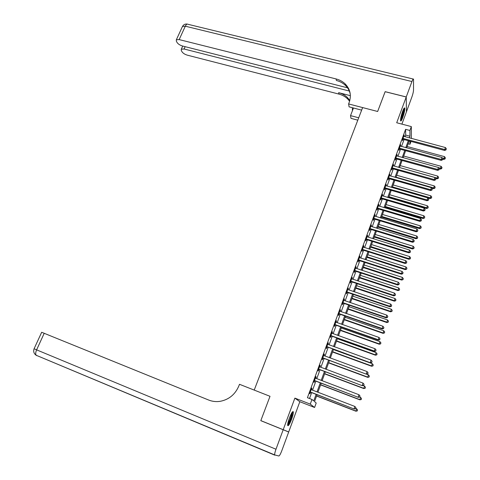 <?xml version="1.0" encoding="UTF-8"?>
<svg xmlns="http://www.w3.org/2000/svg" width="480" height="480" viewBox="0 0 480 480"><rect width="100%" height="100%" fill="white"/><g stroke="black" fill="none" stroke-linecap="round" stroke-linejoin="round"><path stroke-width="0.72" d="M291.612 419.238C292.896 415.632 293.466 413.16 293.316 411.828C292.704 410.928 291.396 413.004 289.392 418.056C288.096 421.686 287.526 424.164 287.676 425.496C288.312 426.378 289.626 424.29 291.612 419.238M402.75 117.504C404.28 113.034 404.946 109.884 404.754 108.06C404.406 107.448 403.692 108.558 402.606 111.378C401.07 115.878 400.398 119.028 400.596 120.84C400.95 121.446 401.67 120.336 402.75 117.504M317.04 394.71L314.532 401.616L316.206 403.02L314.586 407.484L310.272 404.124L311.97 399.462L313.734 400.938L316.122 394.362M299.826 401.718L294.882 398.118L283.206 429.696L260.82 420.618L288.696 431.97L299.826 401.718L314.586 407.484M401.91 124.122L406.416 111.87L406.23 96.996L396.702 122.754L411.33 126.594L411.324 138.438M411 141.426L409.968 144.282L409.956 141.144M408.144 143.79L409.968 144.282M283.206 429.696L288.696 431.97M385.152 91.704L377.652 111.486L385.134 91.698L406.23 96.996M405.066 136.764L405.684 135.072L405.594 129.336L307.428 397.698L311.97 399.462M309.522 398.508L311.664 392.64M312.552 390.204L315.834 381.21M316.734 378.75L319.98 369.858M320.88 367.386L324.09 358.59M325.002 356.1L328.176 347.406M329.088 344.898L332.232 336.3M333.15 333.774L336.252 325.272M337.182 322.734L340.248 314.328M341.184 311.772L344.214 303.462M345.156 300.888L348.156 292.668M349.104 290.082L352.068 281.952M353.016 279.348L355.95 271.314M356.904 268.698L359.808 260.754M360.768 258.12L363.636 250.266M364.602 247.614L367.44 239.85M368.412 237.186L371.214 229.506M372.192 226.824L374.964 219.234M375.948 216.54L378.684 209.034M379.674 206.328L382.386 198.9M383.376 196.182L386.058 188.844M387.054 186.108L389.706 178.848M390.708 176.106L393.324 168.924M394.332 166.17L396.924 159.072M397.938 156.3L400.5 149.28M401.514 146.496L404.046 139.56M404.046 136.488L404.208 135.042L402.504 139.704L402.528 140.64L402.99 139.38M400.494 146.214L400.656 144.762L398.94 149.454L398.976 150.366L399.438 149.1M396.912 156.012L397.08 154.548L395.352 159.27L395.394 160.158L395.862 158.88M393.306 165.876L393.474 164.4L391.74 169.152L391.794 170.022L392.262 168.732M389.676 175.806L389.85 174.318L388.098 179.106L388.164 179.946L388.638 178.656M386.022 185.808L386.202 184.308L384.438 189.126L384.51 189.942L384.99 188.64M382.344 195.876L382.524 194.364L380.748 199.218L380.832 200.01L381.312 198.696M378.642 206.01L378.822 204.492L377.034 209.376L377.13 210.144L377.616 208.824M374.91 216.222L375.096 214.692L373.296 219.612L373.404 220.35L373.89 219.018M371.154 226.5L371.34 224.958L369.528 229.914L369.648 230.628L370.134 229.284M367.068 236.646L367.374 236.856L367.56 235.296L365.736 240.288L365.862 240.972L366.36 239.622M363.558 247.278L363.756 245.712L361.914 250.734L362.058 251.394L362.556 250.032M359.724 257.778L359.922 256.194L358.068 261.258L358.224 261.888L358.722 260.52M355.86 268.35L356.058 266.76L354.198 271.854L354.36 272.454L354.864 271.074M351.972 278.994L352.17 277.392L350.298 282.522L350.472 283.098L350.976 281.712M348.054 289.722L348.258 288.102L346.368 293.274L346.554 293.82L347.064 292.422M347.13 292.236L347.262 291.882M344.106 300.522L344.31 298.89L342.408 304.098L342.606 304.614L343.122 303.204M343.188 303.03L343.308 302.7M340.128 311.4L340.338 309.756L338.424 315L338.634 315.486L339.156 314.07M339.216 313.902L339.324 313.596M336.126 322.356L336.342 320.7L334.41 325.98L334.632 326.436L335.154 325.008M332.094 333.39L332.31 331.722L330.366 337.044L330.6 337.47L331.128 336.03M328.032 344.508L328.254 342.822L326.292 348.18L326.544 348.576L327.072 347.13M323.94 355.704L324.42 354.384L324.162 354.006L322.194 359.406L322.452 359.766L322.986 358.308M319.818 366.984L320.316 365.622L320.046 365.274L318.06 370.71L318.336 371.04L318.87 369.57M315.666 378.342L316.182 376.938L315.9 376.62L313.896 382.098L314.184 382.398L314.724 380.916M311.484 389.79L312.012 388.332L311.718 388.05L309.702 393.57L310.002 393.834L310.548 392.34M260.82 420.618L270.012 396.306L254.214 390.09L362.628 107.58L377.652 111.486L348.606 103.938L349.128 102.594C351.6 95.412 350.262 89.16 345.114 83.838C342.63 81.48 339.624 79.854 336.102 78.948L179.16 39.588L176.34 39.792L176.34 41.136L177.012 42.402C178.092 44.022 179.928 45.228 182.526 46.014L347.478 87.798M294.882 398.118L310.272 404.124M405.594 129.336L409.92 130.482L411.33 126.594M409.176 140.934L406.65 147.894M405.636 150.684L403.086 157.722M402.078 160.5L399.492 167.616M398.49 170.382L395.874 177.576M394.878 180.33L392.232 187.608M391.236 190.344L388.566 197.706M387.576 200.436L384.876 207.876M383.886 210.588L381.156 218.118M380.172 220.818L377.412 228.432M376.434 231.12L373.638 238.818M372.672 241.488L369.84 249.276M368.88 251.934L366.018 259.806M365.058 262.452L362.166 270.414M361.212 273.042L358.29 281.1M357.342 283.71L354.384 291.858M353.442 294.456L350.448 302.694M349.512 305.274L346.482 313.608M345.552 316.176L342.492 324.6M341.568 327.15L338.472 335.676M337.554 338.208L334.422 346.83M333.51 349.344L330.342 358.062M329.436 360.564L326.232 369.384M325.332 371.862L322.098 380.784M321.204 383.244L317.928 392.268M409.32 137.898L409.938 136.206L409.92 130.482M317.01 391.92L320.286 382.896M321.18 380.436L324.426 371.52M325.326 369.042L328.53 360.228M329.436 357.732L332.604 349.014M333.516 346.5L336.648 337.884M337.566 335.352L340.662 326.832M341.592 324.282L344.652 315.858M345.582 313.296L348.612 304.968M349.548 302.388L352.542 294.15M353.484 291.558L356.442 283.41M357.39 280.8L360.318 272.748M361.272 270.12L364.164 262.164M365.124 259.518L367.986 251.646M368.952 248.994L371.778 241.212M372.75 238.536L375.546 230.844M376.524 228.156L379.29 220.548M380.268 217.848L383.004 210.324M383.988 207.612L386.694 200.172M387.684 197.448L390.354 190.092M391.35 187.35L393.996 180.078M394.998 177.324L397.608 170.13M398.616 167.37L401.202 160.254M402.21 157.476L404.766 150.444M405.78 147.654L408.306 140.7M405.684 135.072L409.938 136.206M403.896 135.906L404.226 135.996M400.35 145.602L400.686 145.692M396.78 155.358L397.116 155.454M393.192 165.186L393.528 165.282M389.574 175.08L389.91 175.176M385.932 185.04L386.268 185.136M382.266 195.072L382.602 195.168M378.576 205.17L378.912 205.272M374.856 215.34L375.192 215.442M371.112 225.582L371.454 225.684M367.344 235.89L367.68 235.998M363.546 246.276L363.888 246.384M359.724 256.734L360.066 256.842M355.872 267.264L356.214 267.372M351.996 277.866L352.338 277.98M348.096 288.546L348.438 288.666M344.16 299.304L344.508 299.424M340.2 310.14L340.548 310.26M336.21 321.048L336.558 321.174M332.196 332.04L332.544 332.166M328.146 343.11L328.494 343.236M324.072 354.258L324.42 354.384M319.968 365.49L320.316 365.622M315.834 376.806L316.182 376.938M311.664 388.2L312.012 388.332M403.434 138.456L403.452 139.398L444.63 150.45L444.726 149.526L402.966 138.438M446.058 149.52L446.334 148.728L446.058 149.52L444.726 149.526L445.416 147.546L403.746 136.308M403.452 139.398L402.612 139.41M444.63 150.45L446.022 149.892M446.334 148.728L445.416 147.546M442.776 159.186L443.724 159.444L444.486 156.63L407.154 146.52M442.518 158.214L445.11 158.556L445.074 158.904L445.38 157.782L445.11 158.556M444.486 156.63L445.38 157.782M445.074 158.904L443.724 159.444M399.87 148.2L399.906 149.118L441.162 160.374L441.246 159.468L399.408 148.182M442.59 159.456L442.866 158.658L442.59 159.456L441.246 159.468L441.942 157.476L400.188 146.034M399.906 149.118L399.06 149.13M441.162 160.374L442.554 159.822M442.866 158.658L441.942 157.476M396.288 158.01L396.33 158.904L437.67 170.364L437.742 169.482L395.82 157.986M439.092 169.464L439.374 168.666L439.092 169.464L437.742 169.482L438.444 167.478L396.612 155.826M396.33 158.904L395.484 158.91M437.67 170.364L439.062 169.818M439.374 168.666L438.444 167.478M392.676 167.886L392.73 168.756L434.154 180.42L434.22 179.568L392.208 167.862M435.576 179.544L435.858 178.734L435.576 179.544L434.22 179.568L434.928 177.546L393.006 165.69M392.73 168.756L391.884 168.762M434.154 180.42L435.546 179.886M435.858 178.734L434.928 177.546M439.356 168.852L440.346 169.122L441.108 166.326L403.698 156.03M438.696 167.79L441.732 168.252L441.696 168.594L442.002 167.478L441.732 168.252M441.108 166.326L442.002 167.478M441.696 168.594L440.346 169.122M435.684 178.518L436.95 178.872L437.7 176.082L400.218 165.612M399.522 167.532L437.016 178.044L438.33 178.02L438.3 178.35L438.606 177.234L438.33 178.02M437.7 176.082L438.606 177.234M438.3 178.35L436.95 178.872M431.772 188.184L433.524 188.682L434.274 185.904L396.72 175.248M396.018 177.186L433.584 187.878L434.904 187.848L434.88 188.172L435.18 187.062L434.904 187.848M434.274 185.904L435.18 187.062M434.88 188.172L433.524 188.682M389.046 177.834L389.106 178.68L430.614 190.548L430.668 189.72L388.578 177.81M432.03 189.69L432.318 188.88L432.03 189.69L430.668 189.72L431.382 187.686L389.376 175.614M389.106 178.68L388.254 178.68M430.614 190.548L432.006 190.026M432.318 188.88L431.382 187.686M427.818 197.91L430.08 198.564L430.824 195.792L393.198 184.956M392.49 186.906L430.134 197.778L431.454 197.748L431.436 198.06L431.736 196.956L431.454 197.748M430.824 195.792L431.736 196.956M431.436 198.06L430.08 198.564M403.788 108.702C403.866 111.36 402.984 114.822 401.142 119.088L400.524 119.934M400.626 118.914L400.788 118.626C402.18 115.584 403.02 112.584 403.32 109.632M400.536 120.546L401.01 119.796C402.93 115.482 403.968 111.612 404.124 108.18M292.158 412.266L291.768 415.74C290.322 420.54 288.948 423.492 287.652 424.584M287.784 423.636C289.008 421.974 290.142 419.346 291.186 415.758L291.654 413.058M287.646 425.316C289.17 423.48 290.64 420.156 292.056 415.356L292.62 411.72M361.65 110.13L349.086 106.854L348.606 103.938M357.798 120.168L350.988 118.356L350.532 115.62L353.484 108M406.242 96.954L406.434 111.834L411.912 96.924C412.878 94.158 413.418 91.896 413.52 90.15L413.526 79.11C413.268 78.654 412.74 79.464 411.942 81.534L406.242 96.954L385.146 91.662M358.716 117.786L350.532 115.62M349.296 91.038L184.086 49.002L181.296 49.188L181.29 50.448L181.938 51.66C182.976 53.214 184.764 54.384 187.308 55.158L338.916 94.092C342.312 94.98 345.204 96.576 347.604 98.874L349.608 101.202M349.824 100.44L347.37 97.458C344.964 95.154 342.06 93.558 338.652 92.67L350.376 95.676M352.41 110.772L352.386 107.712M350.274 94.2C349.554 90.786 347.916 87.84 345.366 85.356C342.888 83.004 339.894 81.378 336.384 80.478L336.102 78.948M283.188 429.744L260.808 420.666L270.012 396.306L239.49 384.294L238.86 385.92C235.188 394.47 228.96 399.606 220.176 401.328C216.162 401.934 212.304 401.496 208.602 400.014L44.208 333.3L36.606 349.854L275.982 449.238L283.188 429.744L288.678 432.018L281.814 450.684C280.536 454.002 279.552 455.772 278.862 456L274.662 454.908C274.554 453.894 274.992 451.998 275.982 449.238M274.794 455.166L36.18 355.266C35.436 354.084 35.574 352.278 36.606 349.854L34.086 348.75L41.676 332.274L44.208 333.3M385.386 187.848L385.458 188.67L427.05 200.748L427.092 199.95L384.918 187.818M428.46 199.914L428.748 199.092L428.46 199.914L427.092 199.95L427.812 197.898L385.722 185.616M385.458 188.67L384.606 188.67M427.05 200.748L428.442 200.232M428.748 199.092L427.812 197.898M381.702 197.928L381.786 198.726L423.456 211.02L423.492 210.246L381.228 197.898M424.872 210.204L425.16 209.376L424.872 210.204L423.492 210.246L424.218 208.182L382.044 195.678M381.786 198.726L380.928 198.72M423.456 211.02L424.854 210.516M425.16 209.376L424.218 208.182M377.994 208.08L378.084 208.854L419.844 221.364L419.868 220.614L377.52 208.05M421.248 220.566L421.542 219.732L421.248 220.566L419.868 220.614L420.594 218.538L378.336 205.818M378.084 208.854L377.226 208.848M419.844 221.364L421.236 220.866M421.542 219.732L420.594 218.538M374.256 218.304L374.358 219.048L416.202 231.78L416.214 231.06L373.782 218.274M417.606 231.006L417.9 230.166L417.606 231.006L416.214 231.06L416.946 228.966L374.604 216.024M374.358 219.048L373.5 219.042M416.202 231.78L417.6 231.294M417.9 230.166L416.946 228.966M370.494 228.6L370.608 229.32L412.536 242.268L412.536 241.578L370.02 228.57M413.934 241.512L414.228 240.672L413.934 241.512L412.536 241.578L413.274 239.466L370.848 226.302M370.608 229.32L369.75 229.308M412.536 242.268L413.934 241.794M414.228 240.672L413.274 239.466M388.686 197.37L426.612 208.506L427.35 205.752L389.646 194.724M388.938 196.686L426.654 207.75L427.968 208.014L428.262 206.91L427.986 207.714M427.35 205.752L428.262 206.91M427.968 208.014L426.612 208.506M385.122 207.198L423.12 218.52L423.852 215.778L386.076 204.564M385.362 206.538L423.15 217.788L424.476 218.04L424.77 216.942L424.488 217.746M423.852 215.778L424.77 216.942M424.476 218.04L423.12 218.52M381.528 217.086L419.604 228.606L420.33 225.87L382.482 214.464M381.762 216.456L419.622 227.898L420.96 228.132L421.254 227.034L420.972 227.844M420.33 225.87L421.254 227.034M420.96 228.132L419.604 228.606M377.916 227.04L416.058 238.758L416.784 236.034L378.864 224.436M378.132 226.434L416.076 238.074L417.42 238.29L417.708 237.204L417.426 238.02M416.784 236.034L417.708 237.204M417.42 238.29L416.058 238.758M374.274 237.066L412.494 248.976L413.214 246.27L375.216 234.474M374.484 236.49L412.5 248.322L413.856 248.52L414.144 247.44L413.856 248.262M413.214 246.27L414.144 247.44M413.856 248.52L412.494 248.976M366.708 238.968L366.834 239.658L408.84 252.834L408.834 252.168L366.228 238.932M410.238 252.102L410.538 251.25L410.238 252.102L408.834 252.168L409.578 250.044L367.374 236.856M366.834 239.658L365.97 239.646M408.84 252.834L410.238 252.366M410.538 251.25L409.578 250.044M370.608 247.158L408.906 259.272L409.62 256.572L371.55 244.578M370.812 246.606L408.9 258.642L410.268 258.822L410.55 257.742L410.262 258.57M409.62 256.572L410.55 257.742M410.268 258.822L408.906 259.272M362.892 249.408L363.03 250.068L405.12 263.472L405.102 262.836L362.418 249.372M406.518 262.764L406.818 261.906L406.518 262.764L405.102 262.836L405.852 260.7L363.258 247.074M363.03 250.068L362.166 250.056M405.12 263.472L406.524 263.016M406.818 261.906L405.852 260.7M366.924 257.322L405.288 269.634L406.002 266.946L367.854 254.754M367.11 256.794L405.276 269.034L406.65 269.196L406.938 268.122L406.644 268.956M406.002 266.946L406.938 268.122M406.65 269.196L405.288 269.634M358.698 259.878L358.848 260.514L359.196 260.556L359.052 259.92L359.196 260.556L401.376 274.188L401.346 273.582L358.572 259.884M402.768 273.498L403.068 272.64L402.768 273.498L401.346 273.582L402.102 271.428L359.418 257.568M358.848 260.514L358.332 260.538M401.376 274.188L402.774 273.744M403.068 272.64L402.102 271.428M363.204 267.552L401.652 280.068L402.354 277.398L364.134 264.996M363.39 267.054L401.622 279.498L403.014 279.642L403.296 278.574L403.002 279.414M402.354 277.398L403.296 278.574M403.014 279.642L401.652 280.068M355.182 270.51L355.344 271.116L397.602 284.982L397.566 284.406L354.702 270.468M398.988 284.316L399.294 283.446L398.988 284.316L397.566 284.406L398.322 282.234L355.554 268.134M355.344 271.116L354.474 271.098M397.602 284.982L399.006 284.55M399.294 283.446L398.322 282.234M359.466 277.854L397.986 290.574L398.688 287.916L360.39 275.316M359.634 277.386L397.95 290.034L399.348 290.16L399.63 289.098L399.336 289.944M398.688 287.916L399.63 289.098M399.348 290.16L397.986 290.574M351.288 281.172L351.456 281.754L393.804 295.854L393.75 295.308L350.802 281.13M395.184 295.212L395.49 294.336L395.184 295.212L393.75 295.308L394.518 293.118L351.666 278.784M351.456 281.754L350.586 281.73M393.804 295.854L395.202 295.428M395.49 294.336L394.518 293.118M355.698 288.228L394.296 301.158L394.992 298.512L356.616 285.702M355.86 287.784L394.248 300.642L395.658 300.75L395.934 299.694L395.64 300.546M394.992 298.512L395.934 299.694M395.658 300.75L394.296 301.158M347.364 291.912L347.544 292.464L389.976 306.804L389.916 306.288L346.878 291.87M391.356 306.186L391.662 305.304L391.356 306.186L389.916 306.288L390.684 304.086L347.742 289.506M347.544 292.464L346.674 292.44M389.976 306.804L391.38 306.39M391.662 305.304L390.684 304.086M351.906 298.668L390.576 311.814L391.266 309.186L352.818 296.16M352.056 298.26L390.522 311.328L391.944 311.418L392.22 310.368L391.92 311.226M391.266 309.186L392.22 310.368M391.944 311.418L390.576 311.814M343.41 302.73L343.608 303.252L386.118 317.832L386.046 317.346L342.924 302.682M387.498 317.238L387.804 316.35L387.498 317.238L386.046 317.346L386.82 315.126L343.8 300.3M343.608 303.252L342.732 303.222M386.118 317.832L387.522 317.43M387.804 316.35L386.82 315.126M339.426 313.626L339.636 314.112L382.236 328.944L382.152 328.488L338.946 313.578M383.61 328.368L383.922 327.474L383.61 328.368L382.152 328.488L382.932 326.25L339.822 311.178M339.636 314.112L338.76 314.082M382.236 328.944L383.64 328.554M383.922 327.474L382.932 326.25M335.418 324.594L335.64 325.056L378.324 340.134L378.228 339.708L334.932 324.546M379.692 339.588L380.004 338.682L379.692 339.588L378.228 339.708L379.014 337.458L335.82 322.128M335.64 325.056L334.758 325.026M378.324 340.134L379.728 339.756M380.004 338.682L379.014 337.458M331.38 335.646L331.614 336.078L374.382 351.408L374.274 351.018L330.894 335.598M375.744 350.886L376.062 349.974L375.744 350.886L374.274 351.018L375.066 348.75L331.782 333.162M331.614 336.078L330.732 336.042M374.382 351.408L375.786 351.042M376.062 349.974L375.066 348.75M327.312 346.782L370.416 362.766L326.826 346.728M327.558 347.178L326.97 346.722L327.204 347.124L326.676 347.142M371.772 362.262L372.09 361.35L371.772 362.262L370.29 362.406L371.088 360.12L327.72 344.274M370.416 362.766L371.82 362.406M372.09 361.35L371.088 360.12M323.214 357.996L366.414 374.202L322.728 357.942M367.77 373.728L368.088 372.81L367.77 373.728L366.282 373.878L367.086 371.574L323.628 355.47M323.472 358.362L322.59 358.32M366.414 374.202L367.818 373.86M368.088 372.81L367.086 371.574M319.086 369.288L362.388 385.728L318.6 369.234M363.738 385.284L364.062 384.354L363.738 385.284L362.238 385.434L363.048 383.118L319.506 366.744M319.362 369.624L318.474 369.582M362.388 385.728L363.792 385.398M364.062 384.354L363.048 383.118M314.928 380.67L358.326 397.344L314.442 380.61M359.67 396.918L360 395.988L359.67 396.918L358.164 397.08L358.986 394.746L315.354 378.102M315.216 380.97L314.328 380.922M358.326 397.344L359.736 397.026M360 395.988L358.986 394.746M310.74 392.13L354.24 409.038L310.248 392.07M355.578 408.642L355.908 407.706L355.578 408.642L354.066 408.816L354.888 406.464L311.292 389.658M311.04 392.4L310.146 392.352M354.24 409.038L355.644 408.732M355.908 407.706L354.888 406.464M348.09 309.186L386.832 322.548L387.516 319.932L348.996 306.69M348.228 308.808L386.766 322.086L388.2 322.164L388.476 321.114L388.17 321.978M387.516 319.932L388.476 321.114M388.2 322.164L386.832 322.548M344.244 319.776L383.064 333.354L383.742 330.75L345.144 317.298M344.37 319.428L382.986 332.928L384.432 332.982L384.702 331.938L384.402 332.808M383.742 330.75L384.702 331.938M384.432 332.982L383.064 333.354M340.374 330.438L379.266 344.238L379.938 341.652L341.268 327.978M340.488 330.12L379.176 343.842L380.634 343.878L380.904 342.84L380.598 343.716M379.938 341.652L380.904 342.84M380.634 343.878L379.266 344.238M336.474 341.178L375.444 355.2L376.11 352.626L337.362 338.73M336.582 340.89L375.342 354.834L376.812 354.852L377.076 353.82L376.77 354.702M376.11 352.626L377.076 353.82M376.812 354.852L375.444 355.2M332.55 351.996L371.592 366.24L372.252 363.684L333.432 349.56M332.64 351.738L371.478 365.904L372.96 365.904L373.224 364.878L372.918 365.766M372.252 363.684L373.224 364.878M372.96 365.904L371.592 366.24M328.596 362.886L367.716 377.364L368.37 374.82L366.588 374.16M328.674 362.658L367.59 377.058L369.084 377.034L369.348 376.014L369.036 376.908M368.37 374.82L369.348 376.014M369.084 377.034L367.716 377.364M324.612 373.854L363.81 388.566L364.458 386.034L363.156 385.548M324.684 373.662L363.672 388.29L365.178 388.248L365.436 387.234L365.124 388.134M364.458 386.034L365.436 387.234M365.178 388.248L363.81 388.566M320.598 384.9L359.874 399.846L360.516 397.332L359.712 397.026M320.658 384.738L359.724 399.6L361.242 399.54L361.5 398.532L361.182 399.438M360.516 397.332L361.5 398.532M361.242 399.54L359.874 399.846M316.56 396.024L355.914 411.21L356.544 408.708L355.758 408.408M316.608 395.898L355.746 410.994L357.282 410.916L357.534 409.914L357.216 410.832M356.544 408.708L357.534 409.914M357.282 410.916L355.914 411.21M403.092 138.426L403.116 139.368M399.528 148.17L399.564 149.088M395.946 157.98L395.988 158.874M392.334 167.856L392.388 168.726M388.698 177.798L388.764 178.644M338.652 92.67L338.916 94.092M411.942 81.534L185.31 26.196L179.16 39.588M185.148 46.68L184.086 49.002M182.256 26.946L182.484 26.448L185.31 26.196C186.228 24.36 187.134 23.724 188.016 24.3L413.208 79.032M274.662 454.908L36.18 355.266C33.87 353.616 33.174 351.45 34.086 348.75L34.104 348.72M36.552 355.596L35.088 354.39M385.038 187.812L385.116 188.634M381.354 197.892L381.438 198.69M377.646 208.044L377.742 208.812M373.908 218.268L374.016 219.012M370.146 228.558L370.26 229.278M366.36 238.926L366.486 239.616M362.544 249.366L362.682 250.026M354.828 270.462L354.99 271.068M350.934 281.124L351.108 281.706M347.01 291.864L347.19 292.416M343.056 302.676L343.254 303.198M339.072 313.572L339.282 314.064M335.064 324.54L335.286 325.002M331.026 335.592L331.26 336.024M322.86 357.936L323.118 358.302M318.732 369.228L319.002 369.564M314.568 380.61L314.856 380.91M310.38 392.07L310.68 392.34M347.37 97.458L347.604 98.874M345.366 85.356L345.114 83.838M182.718 46.062L181.296 49.188M187.254 24.084C185.142 23.796 183.552 24.582 182.484 26.448L176.34 39.792M355.14 270.498L355.296 271.104M351.198 281.148L351.372 281.73M347.232 291.876L347.412 292.428M343.236 302.688L343.428 303.21M339.21 313.572L339.42 314.064M335.16 324.546L335.376 325.002M331.074 335.592L331.308 336.024"/></g></svg>
